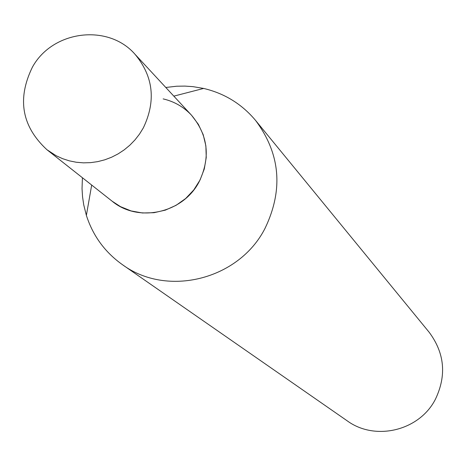 <?xml version="1.0" encoding="UTF-8"?>
<svg xmlns="http://www.w3.org/2000/svg" width="466" height="466" viewBox="0 0 466 466"><rect width="100%" height="100%" fill="white"/><g stroke="black" fill="none" stroke-linecap="round" stroke-linejoin="round"><path stroke-width="0.7" d="M120.49 206.642L112.114 201.184C138.28 223.109 183.126 213.183 199.157 181.717C210.702 157.438 208.156 135.274 191.514 115.219L198.365 124.335L203.217 134.703L205.879 145.905L206.24 157.496L204.277 169.001L200.071 179.963L193.786 189.924L185.684 198.493L176.084 205.314L165.378 210.119L154.001 212.706L142.421 212.979L131.097 210.929L120.49 206.642M163.158 98.891C174.272 101.506 183.726 106.947 191.514 115.219L135.058 54.324C153.413 76.465 156.168 100.994 143.318 127.911L139.468 134.144L134.959 139.922L129.851 145.188L124.206 149.86L118.102 153.885L111.607 157.217L104.809 159.803L97.79 161.62L90.649 162.64L83.472 162.85L76.342 162.255L69.364 160.857L62.619 158.679L56.188 155.743L46.938 149.726L112.114 201.184M165.791 87.474L176.637 86.227L184.81 86.094L192.947 86.641L203.642 88.435C224.548 93.375 241.871 104.058 255.624 120.484L429.116 332.2C444.651 353.094 446.754 375.421 435.436 399.193C419.54 430.689 375.293 441.453 347.234 420.85L122.436 264.671C104.972 252.263 92.955 235.837 86.373 215.391L83.74 204.871L82.546 196.803L82.033 188.648L82.418 177.738M255.624 120.484C280.427 153.879 283.538 189.889 264.956 228.503C238.854 279.693 167.201 297.617 122.436 264.671M135.058 54.324C108.392 23.521 52.792 30.144 32.451 67.069C16.898 98.839 21.727 126.391 46.938 149.726M91.686 185.054L86.373 215.391M173.824 96.136L203.642 88.435"/></g></svg>
